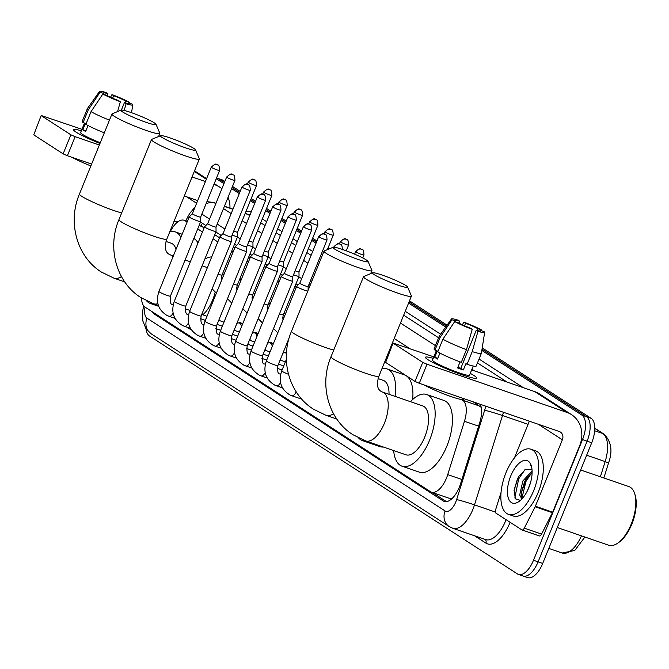 <?xml version="1.0" encoding="UTF-8"?>
<svg xmlns="http://www.w3.org/2000/svg" width="669" height="669" viewBox="0 0 669 669"><rect width="100%" height="100%" fill="white"/><g stroke="black" fill="none" stroke-linecap="round" stroke-linejoin="round"><path stroke-width="1" d="M253.986 332.853A11.022 5.16 109 0 1 256.076 332.727A11.022 5.16 109 0 1 257.782 334.375M269.331 342.779A11.022 5.16 109 0 1 271.422 342.653A11.022 5.16 109 0 1 273.128 344.301M284.685 352.705A11.022 5.16 109 0 1 286.491 352.504M238.632 322.926A11.022 5.16 109 0 1 240.723 322.801A11.022 5.16 109 0 1 242.429 324.448M452.788 497.828A20.672 9.675 109 0 1 451.232 498.296L451.383 498.388A6.891 3.228 -71 0 0 451.993 498.622M204.145 227.828L200.926 226.08M481.22 407.346L473.334 401.91M390.83 348.549L390.278 348.189M296.242 287.386L294.878 286.499M280.896 277.459L279.533 276.573M265.543 267.533L264.18 266.655M250.198 257.607L248.835 256.729M234.844 247.681L233.481 246.802M219.499 237.754L214.749 234.685M141.485 297.973A20.672 9.675 -71 0 0 145.089 307.146L430.46 491.682A20.672 9.675 -71 0 0 431.472 492.175L448.774 498.137L451.232 498.296M187.111 222.049L185.112 220.753A20.672 9.675 -71 0 0 184.1 220.26A20.672 9.675 -71 0 0 170.528 231.206L170.352 231.558M431.472 492.175A20.672 9.675 -71 0 0 447.728 474.614L464.453 421.278A20.672 9.675 -71 0 0 462.664 400.238L461.535 399.51M389.141 352.697L388.589 352.337M294.561 291.533L293.198 290.647M279.207 281.607L277.844 280.721M263.862 271.681L262.499 270.794M248.508 261.755L247.145 260.868M233.163 251.828L231.8 250.942M217.81 241.902L213.068 238.833M202.464 231.976L197.715 228.907M152.515 311.946A20.672 9.675 -71 0 0 154.547 314.238L443.246 500.939A20.672 9.675 -71 0 0 444.258 501.424A20.672 9.675 -71 0 0 460.515 483.863L479.748 422.524A20.672 9.675 -71 0 0 480.242 404.285M481.831 350.422L581.921 415.148A20.672 9.675 109 0 1 582.498 439.583L533.494 560.262A20.672 9.675 109 0 1 518.458 574.428A20.672 9.675 109 0 1 517.446 573.935L149.505 335.997A20.672 9.675 109 0 1 146.051 328.83M216.254 178.682L223.939 183.657M231.599 188.608L239.293 193.584M250.331 200.717L254.646 203.51M265.685 210.643L269.992 213.436M281.03 220.569L285.345 223.362M296.384 230.496L300.69 233.28M311.729 240.422L316.044 243.207M408.6 303.065L445.705 327.066M224.843 181.45L223.195 180.387A20.672 9.675 109 0 0 222.192 179.894L217.584 178.305A20.672 9.675 109 0 1 218.587 178.799L224.391 182.553L218.587 178.799A20.672 9.675 109 0 0 217.584 178.305L216.547 177.954M581.921 415.148L586.529 416.737L482.023 349.159L586.529 416.737A20.672 9.675 109 0 1 587.106 441.164L538.102 561.843A20.672 9.675 109 0 1 523.058 576.017A20.672 9.675 109 0 1 522.054 575.524M232.051 187.504L239.745 192.48L232.051 187.504M250.783 199.613L255.09 202.406L250.783 199.613M266.128 209.539L270.443 212.332L266.128 209.539M281.482 219.465L285.788 222.259L281.482 219.465M296.827 229.392L301.142 232.185L296.827 229.392M312.18 239.318L316.487 242.111L312.18 239.318M409.043 301.962L446.382 326.104L409.043 301.962M391.925 345.848L391.373 345.497M297.939 285.078L295.974 283.807M282.594 275.151L280.629 273.88M267.24 265.225L265.275 263.954M251.895 255.299L249.93 254.028M236.542 245.372L234.576 244.101M221.196 235.446L215.844 231.984M205.843 225.52L200.499 222.058M446.482 501.633L432.299 492.468M482.224 347.897L591.137 418.326L586.529 416.737A20.672 9.675 109 0 1 587.106 441.164L538.102 561.843A20.672 9.675 109 0 1 523.058 576.017L518.458 574.428M591.137 418.326A20.672 9.675 109 0 1 591.714 442.753L542.71 563.432A20.672 9.675 109 0 1 527.665 577.606L523.058 576.017M232.494 186.4L240.188 191.376M251.226 198.517L255.541 201.302M266.58 208.435L270.886 211.228M281.925 218.362L286.24 221.155M297.279 228.288L301.585 231.081M312.624 238.214L316.939 241.007M327.977 248.14L329.165 248.918M409.495 300.858L447.059 325.151M76.107 132.161A27.563 2.801 -157.9 0 1 73.816 130.346A27.563 2.801 -157.9 0 1 81.35 130.79A27.563 2.801 -157.9 0 0 73.598 129.727A27.563 2.801 -157.9 0 0 76.107 132.161A27.563 2.801 -157.9 0 0 99.99 143.459A27.563 2.801 -157.9 0 1 76.107 132.161M229.96 208.084A27.563 24.201 122.9 0 0 228.07 197.296M221.882 188.742A27.563 24.201 122.9 0 0 219.708 187.128A27.563 24.201 122.9 0 0 215.05 184.87L213.896 184.468M81.953 129.318L41.185 115.503L33.759 134.862L41.185 115.503M70.872 134.803L75.137 136.685L67.393 155.743L63.129 153.853L70.872 134.803L41.503 115.812M205.416 181.55L192.053 176.951M99.355 145.031L75.137 136.685M63.129 153.853L33.759 134.862M67.393 155.743L91.62 164.081M184.318 196L197.681 200.608M103.327 94.178L103.628 93.443A13.781 1.397 -157.9 0 1 103.394 92.991A13.781 1.397 -157.9 0 1 107.918 93.719L107.14 95.625M112.651 98.218L113.671 95.7A13.781 1.397 -157.9 0 1 125.931 101.119L125.212 102.875M88.049 125.555L85.624 131.517A19.986 2.032 -157.9 0 1 83.993 130.539A19.986 2.032 -157.9 0 1 82.856 129.727L85.431 123.372L83.098 122.569A22.738 2.308 -157.9 0 1 82.195 121.382L87.355 108.679A22.738 2.308 -157.9 0 1 87.38 108.629L99.581 91.394A17.912 1.823 -157.9 0 1 106.212 92.615L107.918 93.719M100.283 142.74A19.986 2.032 -157.9 0 1 82.438 134.344A19.986 2.032 -157.9 0 1 80.623 132.579L84.495 123.046M90.867 165.929A23.432 2.383 -157.9 0 1 72.302 157.432M104.305 132.838A22.738 2.308 -157.9 0 1 85.866 124.359L91.026 111.656L102.859 94.011L106.396 95.232A13.781 1.397 -157.9 0 0 118.647 100.651L120.353 101.755L117.568 111.581M109.465 120.136A22.738 2.308 -157.9 0 1 91.026 111.656M129.326 103.126L129.468 102.34L125.931 101.119M113.671 95.7L111.974 94.597L110.51 97.264M111.974 94.597A17.912 1.823 -157.9 0 1 129.468 102.34M128.448 103.519L128.699 102.909L132.236 104.13A17.912 1.823 -157.9 0 1 132.771 104.874A17.912 1.823 -157.9 0 1 126.107 103.737L124.409 102.633L121.39 110.059M124.2 110.46L126.107 103.737M120.353 101.755A17.912 1.823 -157.9 0 1 102.859 94.011M128.699 102.909A13.781 1.397 -157.9 0 1 128.933 103.361A13.781 1.397 -157.9 0 1 124.409 102.633M103.628 93.443L100.082 92.222L88.258 109.867L83.098 122.569M88.258 109.867A22.738 2.308 -157.9 0 1 87.355 108.679M100.082 92.222A17.912 1.823 -157.9 0 1 99.581 91.394M85.925 130.781L82.856 129.727M173.907 221.648A34.454 16.123 109 0 1 178.364 221.472M122.628 111.949A18.949 1.923 22.1 0 0 142.89 121.181A18.949 1.923 22.1 0 0 156.002 124.309A18.949 1.923 22.1 0 0 154.296 122.853A18.949 1.923 22.1 0 0 135.799 114.274A18.949 1.923 22.1 0 0 121.072 110.126A18.949 1.923 22.1 0 0 122.628 111.949M156.002 124.309L159.799 133.173A25.84 2.626 -157.9 0 1 159.824 133.474A25.84 2.626 -157.9 0 1 140.733 128.465A25.84 2.626 -157.9 0 1 114.29 116.314A25.84 2.626 -157.9 0 1 111.94 114.031A25.84 2.626 -157.9 0 1 112.166 113.83L121.072 110.126M154.029 303.927A37.899 17.737 109 0 1 150.433 303.5A37.899 17.737 109 0 1 146.553 300.824M176.047 249.303A25.84 12.092 -71 0 0 171.18 243.232L166.037 241.459M169.842 231.666A37.899 17.737 109 0 1 175.111 231.825A37.899 17.737 109 0 1 180.898 237.353M193.843 238.44A37.899 17.737 109 0 1 197.999 242.964M162.141 137.496A18.949 1.923 22.1 0 0 182.403 146.728A18.949 1.923 22.1 0 0 195.515 149.856A18.949 1.923 22.1 0 0 193.809 148.401A18.949 1.923 22.1 0 0 175.303 139.821A18.949 1.923 22.1 0 0 160.585 135.673A18.949 1.923 22.1 0 0 162.141 137.496M195.515 149.856L199.312 158.72A25.84 2.626 -157.9 0 1 199.337 159.021A25.84 2.626 -157.9 0 1 180.237 154.012A25.84 2.626 -157.9 0 1 153.803 141.861A25.84 2.626 -157.9 0 1 151.453 139.578A25.84 2.626 -157.9 0 1 151.679 139.378L160.585 135.673M202.757 314.831A25.84 12.092 -71 0 0 212.667 299.929A25.84 12.092 -71 0 0 215.159 292.194M190.991 329.332A37.899 17.737 109 0 1 189.937 329.048A37.899 17.737 109 0 1 186.726 327.066M204.814 259.146A37.899 17.737 109 0 1 211.713 256.913M222.936 272.768A37.899 17.737 109 0 1 223.095 276.615M240.154 278.095A37.899 17.737 109 0 1 240.363 281.816M334.692 249.085A18.949 1.923 22.1 0 0 354.963 258.318A18.949 1.923 22.1 0 0 368.067 261.445A18.949 1.923 22.1 0 0 366.361 259.99A18.949 1.923 22.1 0 0 347.863 251.41A18.949 1.923 22.1 0 0 333.137 247.262A18.949 1.923 22.1 0 0 334.692 249.085M368.067 261.445L371.872 270.309A25.84 2.626 -157.9 0 1 371.897 270.611A25.84 2.626 -157.9 0 1 352.797 265.601A25.84 2.626 -157.9 0 1 326.355 253.451A25.84 2.626 -157.9 0 1 324.013 251.168A25.84 2.626 -157.9 0 1 324.239 250.967L333.137 247.262M366.094 441.063A37.899 17.737 109 0 1 362.498 440.637A37.899 17.737 109 0 1 358.617 437.961M383.37 447.017A37.899 17.737 109 0 1 379.766 446.583L362.498 440.637M389.024 394.3A25.84 12.092 -71 0 0 383.245 380.368L378.102 378.595M381.907 368.803A37.899 17.737 109 0 1 387.175 368.962A37.899 17.737 109 0 1 395.053 396.383M387.175 368.962L404.452 374.916A37.899 17.737 109 0 1 412.664 399.51M374.205 274.633A18.949 1.923 22.1 0 0 394.467 283.873A18.949 1.923 22.1 0 0 407.58 286.993A18.949 1.923 22.1 0 0 405.874 285.538A18.949 1.923 22.1 0 0 387.368 276.966A18.949 1.923 22.1 0 0 372.65 272.81A18.949 1.923 22.1 0 0 374.205 274.633M407.58 286.993L411.376 295.857A25.84 2.626 -157.9 0 1 411.402 296.158A25.84 2.626 -157.9 0 1 392.31 291.149A25.84 2.626 -157.9 0 1 365.868 278.998A25.84 2.626 -157.9 0 1 363.518 276.715A25.84 2.626 -157.9 0 1 363.744 276.514L372.65 272.81M405.932 454.786A25.84 12.092 -71 0 0 424.731 437.066A25.84 12.092 -71 0 0 422.758 405.916L382.451 392.042A25.84 12.092 -71 0 1 383.713 392.653A25.84 12.092 -71 0 1 384.424 423.193A25.84 12.092 -71 0 1 365.625 440.904L405.932 454.786M410.49 401.693A37.899 17.737 109 0 1 426.68 394.518A37.899 17.737 109 0 1 429.582 440.202A37.899 17.737 109 0 1 402.002 466.184A37.899 17.737 109 0 1 393.665 450.563M426.68 394.518L443.957 400.463A37.899 17.737 109 0 1 446.859 446.156A37.899 17.737 109 0 1 419.279 472.13L402.002 466.184M200.7 221.564L170.419 296.124A6.205 0.627 22.1 0 1 166.012 294.996A6.205 0.627 22.1 0 1 159.657 292.119A6.205 0.627 22.1 0 1 159.49 292.01A6.205 0.627 22.1 0 1 158.929 291.458L189.21 216.898A6.205 0.627 22.1 0 0 189.21 216.898A6.205 0.627 22.1 0 0 189.77 217.442A6.205 0.627 22.1 0 0 197.447 220.837A6.205 0.627 22.1 0 0 200.7 221.564A6.205 0.627 22.1 0 0 200.7 221.531L200.65 217.091A4.482 0.452 22.1 0 0 200.65 217.082A4.482 0.452 22.1 0 1 198.3 216.58A4.482 0.452 22.1 0 1 192.756 214.13A4.482 0.452 22.1 0 1 192.354 213.729A4.482 0.452 22.1 0 1 192.363 213.712M234.786 328.529A6.205 2.902 109 0 1 234.593 330.427M236.868 323.403L237.252 323.236A10.336 4.834 109 0 1 239.351 323.052A10.336 4.834 109 0 1 241.542 326.631M207.708 223.638A4.482 0.452 22.1 0 0 207.699 223.655L204.572 226.799A6.205 0.627 22.1 0 0 204.555 226.824A6.205 0.627 22.1 0 0 205.124 227.368A6.205 0.627 22.1 0 0 212.792 230.763A6.205 0.627 22.1 0 0 216.045 231.491A6.205 0.627 22.1 0 0 216.054 231.457L185.773 306.051C185.188 311.946 185.907 314.706 187.93 314.338L188.399 314.522A6.205 2.902 109 0 1 188.541 314.581A6.205 2.902 109 0 1 188.591 314.606L188.399 314.522A6.205 2.902 109 0 0 188.307 314.497M226.632 177.034C229.776 174.258 231.474 173.363 231.725 174.341L233.213 174.96A4.482 3.93 -57.1 0 0 232.452 174.592A4.482 3.93 122.9 0 0 227.034 177.436A4.482 0.452 22.1 0 1 226.632 177.034L207.699 223.655A4.482 0.452 22.1 0 0 208.109 224.056A4.482 0.452 22.1 0 0 213.654 226.507A4.482 0.452 22.1 0 0 216.003 227.025A4.482 0.452 22.1 0 0 216.003 227.008L216.054 231.457M250.131 338.455A6.205 2.902 109 0 1 249.938 340.354M252.213 333.329L252.606 333.162A10.336 4.834 109 0 1 254.697 332.978A10.336 4.834 109 0 1 256.896 336.557M228.146 240.689A6.205 0.627 22.1 0 0 231.399 241.417A6.205 0.627 22.1 0 0 231.399 241.384L231.349 236.943A4.482 0.452 22.1 0 0 231.349 236.935A4.482 0.452 22.1 0 1 228.999 236.433A4.482 0.452 22.1 0 1 223.454 233.983A4.482 0.452 22.1 0 1 223.053 233.581A4.482 0.452 22.1 0 0 223.053 233.581L219.917 236.726A6.205 0.627 22.1 0 0 219.909 236.751A6.205 0.627 22.1 0 0 220.469 237.294A6.205 0.627 22.1 0 0 228.146 240.689M265.484 348.382A6.205 2.902 109 0 1 265.292 350.28M267.567 343.256L267.951 343.088A10.336 4.834 109 0 1 270.05 342.904A10.336 4.834 109 0 1 272.241 346.483M243.491 250.616A6.205 0.627 22.1 0 0 246.744 251.343A6.205 0.627 22.1 0 0 246.752 251.31L246.702 246.869A4.482 0.452 22.1 0 0 246.702 246.861A4.482 0.452 22.1 0 1 244.352 246.359A4.482 0.452 22.1 0 1 238.808 243.909A4.482 0.452 22.1 0 1 238.398 243.508L235.271 246.652A6.205 0.627 22.1 0 0 235.254 246.677A6.205 0.627 22.1 0 0 235.823 247.221A6.205 0.627 22.1 0 0 243.491 250.616M280.829 358.308A6.205 2.902 109 0 1 280.637 360.206M282.912 353.182L283.305 353.015A10.336 4.834 109 0 1 285.395 352.831A10.336 4.834 109 0 1 286.424 353.533M238.407 243.491A4.482 0.452 22.1 0 0 238.398 243.508L257.331 196.887A4.482 0.452 22.1 0 0 257.732 197.288A4.482 0.452 22.1 0 0 262.315 199.395A4.482 0.452 22.1 0 0 265.626 200.257L246.702 246.878M272.676 206.813C275.829 204.037 277.526 203.142 277.769 204.12L279.257 204.739A4.482 3.93 -57.1 0 0 278.505 204.371A4.482 3.93 122.9 0 0 273.086 207.214A4.482 0.452 22.1 0 1 272.676 206.813L253.752 253.434A4.482 0.452 22.1 0 0 253.752 253.434L250.616 256.578A6.205 0.627 22.1 0 0 250.607 256.595A6.205 0.627 22.1 0 0 251.168 257.147A6.205 0.627 22.1 0 0 258.844 260.542A6.205 0.627 22.1 0 0 262.097 261.27A6.205 0.627 22.1 0 0 262.097 261.236L262.047 256.796A4.482 0.452 22.1 0 0 262.047 256.787M253.752 253.434A4.482 0.452 22.1 0 0 254.153 253.835A4.482 0.452 22.1 0 0 259.697 256.286A4.482 0.452 22.1 0 0 262.047 256.804L280.98 210.183C280.804 206.219 280.236 204.396 279.257 204.739M274.19 270.468A6.205 0.627 22.1 0 0 277.443 271.188A6.205 0.627 22.1 0 0 277.451 271.162L277.401 266.722A4.482 0.452 22.1 0 0 277.401 266.714A4.482 0.452 22.1 0 1 275.051 266.212A4.482 0.452 22.1 0 1 269.507 263.762A4.482 0.452 22.1 0 1 269.097 263.36A4.482 0.452 22.1 0 1 269.105 263.343L265.969 266.505A6.205 0.627 22.1 0 0 265.953 266.521A6.205 0.627 22.1 0 0 266.521 267.073A6.205 0.627 22.1 0 0 274.19 270.468M303.375 226.666C306.527 223.889 308.225 222.994 308.468 223.973L309.956 224.592A4.482 3.93 -57.1 0 0 309.203 224.224A4.482 3.93 122.9 0 0 303.785 227.067A4.482 0.452 22.1 0 1 303.375 226.666L284.45 273.287A4.482 0.452 22.1 0 0 284.45 273.287L281.315 276.431A6.205 0.627 22.1 0 0 281.306 276.448A6.205 0.627 22.1 0 0 281.866 276.999A6.205 0.627 22.1 0 0 289.543 280.395A6.205 0.627 22.1 0 0 292.796 281.114A6.205 0.627 22.1 0 0 292.796 281.089L262.516 355.682C261.93 361.569 262.658 364.337 264.681 363.969L265.15 364.153A6.205 2.902 109 0 1 265.292 364.212A6.205 2.902 109 0 1 265.334 364.237L265.15 364.153A6.205 2.902 109 0 0 265.058 364.128M284.45 273.287A4.482 0.452 22.1 0 0 284.852 273.688A4.482 0.452 22.1 0 0 290.396 276.138A4.482 0.452 22.1 0 0 292.746 276.657A4.482 0.452 22.1 0 0 292.746 276.64M289.309 337.435L277.869 365.608A6.205 0.627 22.1 0 1 273.462 364.471A6.205 0.627 22.1 0 1 267.107 361.594A6.205 0.627 22.1 0 1 266.939 361.494A6.205 0.627 22.1 0 1 266.371 360.942L296.651 286.374A6.205 0.627 22.1 0 0 296.651 286.374A6.205 0.627 22.1 0 0 297.22 286.926A6.205 0.627 22.1 0 0 304.888 290.321A6.205 0.627 22.1 0 0 307.79 291.107M318.728 236.592C321.873 233.816 323.57 232.921 323.821 233.899L325.31 234.518A4.482 3.93 -57.1 0 0 324.557 234.15A4.482 3.93 122.9 0 0 319.13 236.993A4.482 0.452 22.1 0 1 318.728 236.592L299.796 283.213A4.482 0.452 22.1 0 0 299.796 283.213A4.482 0.452 22.1 0 0 300.205 283.614A4.482 0.452 22.1 0 0 305.75 286.064A4.482 0.452 22.1 0 0 308.1 286.583A4.482 0.452 22.1 0 0 308.1 286.566L308.141 290.246M232.126 235.045A6.205 0.627 22.1 0 0 234.376 235.873A6.205 0.627 22.1 0 0 237.62 236.6A6.205 0.627 22.1 0 0 237.629 236.567L237.579 232.126A4.482 0.452 22.1 0 0 237.579 232.118M233.74 231.064A4.482 0.452 22.1 0 0 235.229 231.616A4.482 0.452 22.1 0 0 237.579 232.135L256.503 185.514C256.336 181.55 255.759 179.735 254.789 180.07A4.482 3.93 -57.1 0 0 254.036 179.702A4.482 3.93 122.9 0 0 248.617 182.545A4.482 0.452 22.1 0 0 253.2 184.652A4.482 0.452 22.1 0 0 256.503 185.514M247.471 244.971A6.205 0.627 22.1 0 0 249.721 245.799A6.205 0.627 22.1 0 0 252.974 246.527A6.205 0.627 22.1 0 0 252.982 246.493L252.932 242.053A4.482 0.452 22.1 0 0 252.932 242.044A4.482 0.452 22.1 0 1 250.574 241.542A4.482 0.452 22.1 0 1 249.085 240.991M262.825 254.897A6.205 0.627 22.1 0 0 265.075 255.725A6.205 0.627 22.1 0 0 268.319 256.453A6.205 0.627 22.1 0 0 268.328 256.419L252.698 294.937L252.062 297.646L252.322 300.097M264.439 250.917A4.482 0.452 22.1 0 0 265.928 251.469A4.482 0.452 22.1 0 0 268.277 251.987A4.482 0.452 22.1 0 0 268.277 251.97L268.328 256.419M278.17 264.824A6.205 0.627 22.1 0 0 280.42 265.652A6.205 0.627 22.1 0 0 283.673 266.371A6.205 0.627 22.1 0 0 283.681 266.346L283.631 261.905A4.482 0.452 22.1 0 0 283.631 261.897A4.482 0.452 22.1 0 1 281.273 261.395A4.482 0.452 22.1 0 1 279.784 260.843M293.524 274.742A6.205 0.627 22.1 0 0 295.773 275.578A6.205 0.627 22.1 0 0 299.018 276.297A6.205 0.627 22.1 0 0 299.026 276.272L298.976 271.831A4.482 0.452 22.1 0 0 298.976 271.823A4.482 0.452 22.1 0 1 296.626 271.321A4.482 0.452 22.1 0 1 295.138 270.769M310.483 280.696A4.482 0.452 22.1 0 0 311.813 281.189M308.869 284.668A6.205 0.627 22.1 0 0 310.199 285.178M427.984 359.713A27.563 2.801 -157.9 0 1 425.693 357.898A27.563 2.801 -157.9 0 1 433.219 358.341A27.563 2.801 -157.9 0 0 425.476 357.271A27.563 2.801 -157.9 0 0 427.984 359.713A27.563 2.801 -157.9 0 0 453.942 371.813A27.563 2.801 -157.9 0 0 475.96 378.311A27.563 2.801 -157.9 0 0 474.045 375.577A27.563 2.801 -157.9 0 1 476.554 378.01A27.563 2.801 -157.9 0 1 456.183 372.675A27.563 2.801 -157.9 0 1 427.984 359.713M470.257 373.377A27.563 2.801 -157.9 0 1 474.045 375.577A27.563 2.801 -157.9 0 0 470.257 373.377M535.158 506.759A3.445 1.614 -71 0 0 535.401 506.216L552.678 512.17A3.445 1.614 109 0 1 552.427 512.705L535.158 506.759L524.287 528.142A3.445 1.614 -71 0 1 522.021 529.965A3.445 1.614 -71 0 1 521.853 529.89L495.946 513.131A3.445 1.614 -71 0 1 495.654 509.627L501.048 492.401M552.678 512.17L579.647 445.755A27.563 24.201 122.9 0 0 571.577 414.68A27.563 24.201 122.9 0 0 566.927 412.413L427.006 364.237L419.271 383.287L559.192 431.472A6.891 6.046 -57.1 0 1 560.354 432.04A6.891 6.046 -57.1 0 1 562.37 439.809L535.401 506.216M552.427 512.705L541.564 534.096A3.445 1.614 109 0 1 539.298 535.919A3.445 1.614 109 0 1 539.13 535.836L522.205 530.007M571.577 414.68L539.44 393.89A27.563 24.201 122.9 0 0 534.79 391.633L471.67 369.898M433.821 356.861L393.063 343.055L385.637 362.414L393.063 343.055M419.271 383.287L415.006 381.405L422.741 362.347L393.372 343.356M422.741 362.347L427.006 364.237M415.006 381.405L385.637 362.414M529.346 421.194L514.444 457.897M455.204 321.722L455.497 320.986A13.781 1.397 -157.9 0 1 455.263 320.535A13.781 1.397 -157.9 0 1 459.787 321.262L459.018 323.177M464.529 325.77L465.549 323.244A13.781 1.397 -157.9 0 1 477.8 328.671L477.089 330.419M439.918 353.098L437.501 359.061A19.986 2.032 -157.9 0 1 435.862 358.082A19.986 2.032 -157.9 0 1 434.725 357.271L437.309 350.924L434.975 350.121A22.738 2.308 -157.9 0 1 434.072 348.925L439.232 336.223A22.738 2.308 -157.9 0 1 439.257 336.173L451.458 318.946A17.912 1.823 -157.9 0 1 458.089 320.158L459.787 321.262M473.242 366.018L469.529 375.158A19.986 2.032 -157.9 0 1 454.761 371.287A19.986 2.032 -157.9 0 1 434.315 361.896A19.986 2.032 -157.9 0 1 432.5 360.123L436.364 350.598M460.063 361.879L457.596 367.958A19.986 2.032 -157.9 0 0 463.358 369.94L465.933 363.593L467.054 364.321L472.214 351.61L477.984 331.289L476.278 330.185L460.807 368.293A13.781 1.397 22.1 0 1 457.855 367.331M463.726 398.599L463.433 399.326A23.432 2.383 -157.9 0 1 448.038 395.496A23.432 2.383 -157.9 0 1 424.179 384.976M480.325 331.071L480.568 330.461L484.113 331.682A17.912 1.823 -157.9 0 1 484.649 332.418L481.379 353.282A22.738 2.308 -157.9 0 1 481.371 353.332L476.211 366.035A22.738 2.308 -157.9 0 1 467.054 364.321M461.301 362.33A22.738 2.308 -157.9 0 1 437.743 351.911L442.903 339.208L454.728 321.563L458.273 322.776A13.781 1.397 -157.9 0 0 470.524 328.203L472.222 329.307L466.46 349.628L461.301 362.33M481.371 353.332A22.738 2.308 -157.9 0 1 472.214 351.61M466.46 349.628A22.738 2.308 -157.9 0 1 442.903 339.208M481.203 330.678L481.337 329.884L477.8 328.671M465.549 323.244L463.843 322.14L462.388 324.808M463.843 322.14A17.912 1.823 -157.9 0 1 481.337 329.884M484.649 332.418A17.912 1.823 -157.9 0 1 477.984 331.289M472.222 329.307A17.912 1.823 -157.9 0 1 454.728 321.563M480.568 330.461A13.781 1.397 -157.9 0 1 480.802 330.912A13.781 1.397 -157.9 0 1 476.278 330.185M455.497 320.986L451.96 319.765L440.127 337.419L434.975 350.121M440.127 337.419A22.738 2.308 -157.9 0 1 439.232 336.223M451.96 319.765A17.912 1.823 -157.9 0 1 451.458 318.946M437.794 358.333L434.725 357.271M463.358 369.94L460.807 368.293M580.659 469.981L628.902 486.597A31.008 14.509 109 0 1 634.638 493.546L635.082 494.935A29.628 13.865 109 0 1 631.871 524.019A29.628 13.865 109 0 1 618.716 542.475L617.512 543.295A31.008 14.509 109 0 1 608.715 545.235L557.285 527.532M634.638 493.546A31.008 14.509 109 0 1 631.277 523.978A31.008 14.509 109 0 1 617.512 543.295M533.628 490.77A34.454 16.123 109 0 1 508.557 514.394A34.454 16.123 109 0 1 505.915 472.858A34.454 16.123 109 0 1 530.985 449.242A34.454 16.123 109 0 1 533.628 490.77M530.985 449.242L535.593 450.822A34.454 16.123 109 0 1 538.227 492.359A34.454 16.123 109 0 1 513.156 515.975L508.557 514.394M532.106 472.59L525.926 479.313L524.663 481.605L521.544 491.673L521.527 495.645L522.405 498.413M532.098 471.043L522.84 480.978L519.704 495.01L521.87 498.999M530.442 482.909L527.632 490.302M532.039 470.006A15.571 7.284 109 0 0 531.788 469.763L525.633 469.304L518.868 476.361L517.471 478.954L514.135 489.976L515.322 498.823L520.44 500.37M510.74 475.977A22.462 10.512 109 0 1 531.236 465.607A22.462 10.512 109 0 1 528.803 487.659A22.462 10.512 109 0 1 518.826 501.641A22.462 10.512 109 0 1 508.273 497.937A22.462 10.512 109 0 1 510.74 475.977M531.562 466.77L530.642 465.131L531.621 467.046M526.378 478.594L521.46 492.526M521.193 498.547L521.318 499.559M519.194 475.835L517.731 478.644L514.076 490.477M531.504 472.991L525.959 481.479L522.037 497.652M524.881 469.747L518.651 478.962L514.929 497.393L515.172 498.564M202.439 223.321A20.672 18.147 122.9 0 0 200.943 226.055M451.383 498.388A20.672 18.147 122.9 0 0 450.956 499.509M202.423 226.716L199.078 225.562M187.328 221.514L185.112 220.753M479.974 406.2L462.664 400.238M478.611 426.153L464.453 421.278M461.886 479.489L447.728 474.614M157.792 315.358L154.547 314.238M145.048 307.113A13.781 6.447 -71 0 0 146.996 318.185L445.119 510.965A13.781 6.447 -71 0 0 455.823 501.85A13.781 6.447 -71 0 0 456.634 499.592L484.649 410.248A13.781 6.447 -71 0 0 485.602 406.133M143.651 305.775L142.505 311.938L142.832 320.928L145.959 328.696L151.035 333.722A13.781 12.101 -57.1 0 1 146.996 318.185M503.431 412.271A27.563 12.895 109 0 1 502.511 415.533L474.505 504.878A27.563 12.895 109 0 1 472.883 509.402A27.563 12.895 109 0 1 452.821 528.293L485.644 539.599A27.563 12.895 -71 0 0 505.697 520.699A27.563 12.895 -71 0 0 506.099 519.696M495.394 512.069L474.505 504.878A13.781 0.719 -162.6 0 0 456.634 499.592M510.087 522.28A31.008 14.509 109 0 1 485.886 543.103L474.555 535.777M245.966 211.479A31.008 14.509 109 0 1 251.268 211.822M262.332 218.905L266.638 221.69M277.677 228.831L281.992 231.616M293.03 238.758L297.337 241.542M308.376 248.684L312.691 251.469M405.247 311.319L440.645 334.216M479.046 359.044L523.334 387.686M216.497 178.079L223.195 180.387M533.494 560.262L542.71 563.432M582.498 439.583L591.714 442.753M215.978 203.267L213.754 202.506A27.563 12.895 109 0 1 215.1 203.159L215.911 203.443M224.391 206.361L232.912 209.297M245.138 213.503L247.915 214.465A27.563 12.895 -71 0 0 246.577 213.804L245.214 213.336M484.649 410.248A13.781 0.719 -162.6 0 1 502.511 415.533L528.075 424.338M206.06 203.769A13.781 12.101 -57.1 0 1 215.1 203.159L215.828 203.635M223.488 208.586L231.181 213.562M242.22 220.703L246.527 223.488M257.565 230.629L261.88 233.414M272.919 240.556L277.225 243.34M288.272 250.482L292.579 253.267M303.617 260.408L307.924 263.193M400.488 323.043L435.41 345.63M471.929 369.246L474.371 370.827M507.194 382.133L477.474 362.916M438.596 337.77L403.675 315.191M311.118 255.332L306.812 252.548M295.765 245.406L291.458 242.621M280.42 235.48L276.113 232.695M265.066 225.553L260.759 222.769M249.721 215.627L247.915 214.465A3.445 3.027 122.9 0 0 250.273 214.264M409.804 348.599L394.208 338.506M301.652 278.655L298.809 276.815M286.299 268.729L283.464 266.889M270.953 258.803L268.11 256.963M255.6 248.876L252.765 247.037M240.255 238.95L237.411 237.11M224.901 229.024L217.208 224.048M209.556 219.098L201.862 214.122M192.388 213.637A13.781 6.447 -71 0 0 191.551 214.532M485.886 543.103A3.445 3.027 122.9 0 0 485.159 539.431M188.507 218.612A13.781 3.479 -153.1 0 1 187.93 216.589L185.773 220.837M151.035 333.722L449.158 526.511A13.781 12.101 -57.1 0 1 445.119 510.965M445.353 501.658L443.246 500.939M594.758 428.177L603.923 434.106A6.891 6.046 122.9 0 0 602.761 433.537L594.758 428.361M603.923 434.106C611.332 441.339 612.871 450.973 608.547 462.99L605.152 461.593A27.563 12.895 -71 0 0 602.761 433.537L594.657 430.752M600.386 476.78L605.152 461.593L586.646 455.221M584.898 537.04L574.746 550.47L562.152 553.012A27.563 12.895 -71 0 0 581.47 535.852M215.05 184.87L214.013 184.192M206.353 179.242L194.294 171.44M196.594 203.267L186.551 196.77M124.735 281.892L114.048 278.212L101.454 272.091C76.575 256.612 67.502 221.899 79.444 194.052A25.84 2.626 22.1 0 0 81.794 196.343A25.84 2.626 22.1 0 0 121.666 212.943M114.048 278.212A25.84 12.092 -71 0 0 121.432 276.556M158.344 305.415L153.561 303.768L140.967 297.638C116.088 282.159 107.007 247.455 118.957 219.608A25.84 2.626 22.1 0 0 121.306 221.891A25.84 2.626 22.1 0 0 147.74 234.041A25.84 2.626 22.1 0 0 166.84 239.05L199.337 159.021M173.037 256.72A25.84 12.092 -71 0 0 171.64 255.516A25.84 12.092 -71 0 0 170.386 254.897L169.031 254.245C165.109 251.945 164.373 246.878 166.84 239.05M153.561 303.768A25.84 12.092 -71 0 0 157.859 303.676M336.8 419.037L326.112 415.357L313.518 409.227C288.648 393.748 279.567 359.044 291.517 331.197A25.84 2.626 22.1 0 0 293.858 333.48A25.84 2.626 22.1 0 0 333.731 350.079M326.112 415.357A25.84 12.092 -71 0 0 333.505 413.693M365.625 440.904L353.031 434.775C328.153 419.296 319.071 384.591 331.021 356.744A25.84 2.626 22.1 0 0 333.371 359.027A25.84 2.626 22.1 0 0 359.813 371.178A25.84 2.626 22.1 0 0 378.905 376.187L411.402 296.158M211.688 167.509A4.482 3.93 122.9 0 1 217.107 164.666A4.482 3.93 -57.1 0 1 217.86 165.034L216.371 164.415C216.129 163.437 214.431 164.331 211.279 167.108A4.482 0.452 22.1 0 0 211.688 167.509A4.482 0.452 22.1 0 0 216.271 169.617A4.482 0.452 22.1 0 0 219.583 170.478L200.65 217.099M173.087 313.042A6.205 2.902 109 0 1 169.014 316.328A6.205 2.902 109 0 1 168.872 316.27M188.432 322.968A6.205 2.902 109 0 1 184.36 326.255L182.62 325.544C173.589 320.05 170.804 312.005 174.275 301.385A6.205 0.627 22.1 0 0 174.843 301.936A6.205 0.627 22.1 0 0 175.01 302.037A6.205 0.627 22.1 0 0 181.366 304.922A6.205 0.627 22.1 0 0 185.773 306.051M190.389 328.328L184.36 326.255A6.205 2.902 109 0 1 184.218 326.196M227.034 177.436A4.482 0.452 22.1 0 0 231.616 179.543A4.482 0.452 22.1 0 0 234.928 180.404L216.003 227.025M242.387 187.362A4.482 3.93 122.9 0 1 247.806 184.519A4.482 3.93 -57.1 0 1 248.559 184.887L247.07 184.268C246.828 183.289 245.13 184.184 241.977 186.96A4.482 0.452 22.1 0 0 242.387 187.362A4.482 0.452 22.1 0 0 246.97 189.469A4.482 0.452 22.1 0 0 250.281 190.331L231.349 236.951M203.786 332.894A6.205 2.902 109 0 1 199.713 336.181L197.974 335.47C188.934 329.976 186.158 321.931 189.628 311.311A6.205 0.627 22.1 0 0 190.188 311.863A6.205 0.627 22.1 0 0 190.356 311.963A6.205 0.627 22.1 0 0 196.711 314.848A6.205 0.627 22.1 0 0 201.118 315.977L231.399 241.417M205.734 338.255L199.713 336.181A6.205 2.902 109 0 1 199.571 336.122M257.732 197.288A4.482 3.93 122.9 0 1 263.151 194.445A4.482 3.93 -57.1 0 1 263.912 194.813L262.424 194.194C262.173 193.216 260.475 194.11 257.331 196.887M219.006 334.349A6.205 2.902 109 0 1 219.098 334.375A6.205 2.902 109 0 1 219.24 334.433A6.205 2.902 109 0 1 219.29 334.458L218.629 334.191C216.605 334.559 215.886 331.791 216.472 325.903L246.744 251.343M219.131 342.821A6.205 2.902 109 0 1 215.058 346.107L213.319 345.396C204.288 339.902 201.503 331.849 204.973 321.237A6.205 0.627 22.1 0 0 205.542 321.789A6.205 0.627 22.1 0 0 205.709 321.889A6.205 0.627 22.1 0 0 212.065 324.774A6.205 0.627 22.1 0 0 216.472 325.903M221.088 348.181L215.058 346.107A6.205 2.902 109 0 1 214.925 346.049M234.359 344.276A6.205 2.902 109 0 1 234.451 344.301A6.205 2.902 109 0 1 234.593 344.359A6.205 2.902 109 0 1 234.635 344.384L233.983 344.117C231.959 344.485 231.231 341.717 231.817 335.83L262.097 261.27M234.484 352.747A6.205 2.902 109 0 1 230.412 356.033L228.673 355.323C219.633 349.828 216.856 341.775 220.327 331.163A6.205 0.627 22.1 0 0 220.887 331.715A6.205 0.627 22.1 0 0 221.054 331.816A6.205 0.627 22.1 0 0 227.41 334.701A6.205 0.627 22.1 0 0 231.817 335.83M236.433 358.107L230.412 356.033A6.205 2.902 109 0 1 230.27 355.975M273.086 207.214A4.482 0.452 22.1 0 0 277.668 209.322A4.482 0.452 22.1 0 0 280.98 210.183M288.431 217.141A4.482 3.93 122.9 0 1 293.85 214.297A4.482 3.93 -57.1 0 1 294.611 214.665L293.122 214.047C292.871 213.068 291.174 213.963 288.03 216.739A4.482 0.452 22.1 0 0 288.431 217.141A4.482 0.452 22.1 0 0 293.014 219.248A4.482 0.452 22.1 0 0 296.325 220.109L277.401 266.73M249.83 362.673A6.205 2.902 109 0 1 245.757 365.96L244.018 365.249C234.986 359.755 232.202 351.702 235.672 341.09A6.205 0.627 22.1 0 0 236.241 341.642A6.205 0.627 22.1 0 0 236.408 341.742A6.205 0.627 22.1 0 0 242.763 344.627A6.205 0.627 22.1 0 0 247.17 345.756L277.443 271.188M251.787 368.034L245.757 365.96A6.205 2.902 109 0 1 245.623 365.901M265.183 372.6A6.205 2.902 109 0 1 261.111 375.886L259.371 375.175C250.331 369.681 247.555 361.628 251.026 351.016A6.205 0.627 22.1 0 0 251.586 351.568A6.205 0.627 22.1 0 0 251.753 351.668A6.205 0.627 22.1 0 0 258.109 354.545A6.205 0.627 22.1 0 0 262.516 355.682M267.132 377.96L261.111 375.886A6.205 2.902 109 0 1 260.969 375.827M303.785 227.067A4.482 0.452 22.1 0 0 308.367 229.174A4.482 0.452 22.1 0 0 311.679 230.036L292.746 276.657M280.528 382.526A6.205 2.902 109 0 1 276.456 385.812A6.205 2.902 109 0 1 276.322 385.754M319.13 236.993A4.482 0.452 22.1 0 0 323.712 239.101A4.482 0.452 22.1 0 0 327.024 239.962L308.1 286.583M334.483 246.92A4.482 3.93 122.9 0 1 339.902 244.076A4.482 3.93 -57.1 0 1 340.655 244.444L339.166 243.825C338.924 242.847 337.226 243.742 334.074 246.518A4.482 0.452 22.1 0 0 334.483 246.92A4.482 0.452 22.1 0 0 335.328 247.396M296.183 391.817A6.205 2.902 109 0 1 291.809 395.739L290.07 395.028C281.03 389.534 278.254 381.481 281.724 370.869A6.205 0.627 22.1 0 0 282.285 371.42A6.205 0.627 22.1 0 0 282.452 371.521A6.205 0.627 22.1 0 0 288.464 374.272M301.769 399.167L291.809 395.739A6.205 2.902 109 0 1 291.667 395.68M254.789 180.07L253.3 179.451C253.049 178.472 251.352 179.367 248.207 182.144A4.482 0.452 22.1 0 0 248.617 182.545M218.111 274.139A6.205 0.627 22.1 0 0 218.746 274.365A6.205 0.627 22.1 0 0 221.991 275.084L237.62 236.6M263.962 192.471A4.482 3.93 122.9 0 1 269.381 189.628A4.482 3.93 -57.1 0 1 270.134 189.996L268.645 189.377C268.403 188.399 266.705 189.294 263.553 192.07A4.482 0.452 22.1 0 0 263.962 192.471A4.482 0.452 22.1 0 0 268.545 194.579A4.482 0.452 22.1 0 0 271.857 195.44L252.924 242.061M233.456 284.066A6.205 0.627 22.1 0 0 234.091 284.292A6.205 0.627 22.1 0 0 237.344 285.011L252.974 246.527M279.316 202.398A4.482 3.93 122.9 0 1 284.735 199.554A4.482 3.93 -57.1 0 1 285.487 199.922L283.999 199.303C283.748 198.325 282.05 199.22 278.906 201.996A4.482 0.452 22.1 0 0 279.316 202.398A4.482 0.452 22.1 0 0 283.899 204.505A4.482 0.452 22.1 0 0 287.202 205.366L268.277 251.987M248.809 293.992A6.205 0.627 22.1 0 0 249.445 294.218A6.205 0.627 22.1 0 0 252.698 294.937M294.661 212.324A4.482 3.93 122.9 0 1 300.08 209.481A4.482 3.93 -57.1 0 1 300.833 209.849L299.344 209.23C299.102 208.251 297.404 209.146 294.251 211.922A4.482 0.452 22.1 0 0 294.661 212.324A4.482 0.452 22.1 0 0 299.244 214.431A4.482 0.452 22.1 0 0 302.555 215.293L283.623 261.913M264.155 303.918A6.205 0.627 22.1 0 0 264.79 304.144A6.205 0.627 22.1 0 0 268.043 304.863L283.673 266.371M310.015 222.25A4.482 3.93 122.9 0 1 315.433 219.407A4.482 3.93 -57.1 0 1 316.186 219.775L314.698 219.156C314.447 218.178 312.749 219.072 309.605 221.849A4.482 0.452 22.1 0 0 310.015 222.25A4.482 0.452 22.1 0 0 314.597 224.358A4.482 0.452 22.1 0 0 317.9 225.219L298.976 271.84M279.508 313.845A6.205 0.627 22.1 0 0 280.144 314.07A6.205 0.627 22.1 0 0 283.397 314.79L299.018 276.297M325.36 232.176A4.482 3.93 122.9 0 1 330.779 229.333A4.482 3.93 -57.1 0 1 331.531 229.701L330.043 229.082C329.8 228.104 328.103 228.999 324.95 231.775A4.482 0.452 22.1 0 0 325.36 232.176A4.482 0.452 22.1 0 0 329.942 234.284A4.482 0.452 22.1 0 0 333.254 235.145L327.358 249.671M340.713 242.103A4.482 3.93 122.9 0 1 346.132 239.259A4.482 3.93 -57.1 0 1 346.885 239.627L345.396 239.009C345.145 238.03 343.448 238.925 340.304 241.701A4.482 0.452 22.1 0 0 340.713 242.103A4.482 0.452 22.1 0 0 345.296 244.21A4.482 0.452 22.1 0 0 348.599 245.071L346.274 250.816M356.059 252.029A4.482 3.93 122.9 0 1 361.477 249.186A4.482 3.93 -57.1 0 1 362.238 249.554L360.742 248.935C360.499 247.956 358.801 248.851 355.649 251.628A4.482 0.452 22.1 0 0 356.059 252.029A4.482 0.452 22.1 0 0 360.641 254.136A4.482 0.452 22.1 0 0 363.953 254.998L362.757 257.95M566.927 412.413L534.79 391.633M562.37 439.809L538.42 424.322M524.287 528.142L541.564 534.096M201.411 226.222L199.128 225.436M187.379 221.389L184.1 220.26M224.458 206.194L232.979 209.129M213.754 202.506L206.93 201.637M195.089 206.98L189.662 213.528L187.93 216.589M449.158 526.511L452.821 528.293M608.547 462.99L603.856 477.975M562.152 553.012L548.806 548.421M219.708 187.128L214.256 183.607M206.596 178.648L194.537 170.854M132.771 104.874L131.542 112.71M158.595 136.501L159.824 133.474M150.433 303.5L158.678 306.335M175.111 231.825L182.16 234.259M79.444 194.052L111.94 114.031M189.937 329.048L191.058 329.432M227.401 261.78L228.907 262.298M118.957 219.608L151.453 139.578M207.365 267.633L202.105 265.827M190.364 261.78L185.104 259.965M173.355 255.926L170.386 254.897M370.659 273.638L371.897 270.611M291.517 331.197L324.013 251.168M378.905 376.187C376.446 384.023 377.174 389.082 381.096 391.382L382.451 392.042M331.021 356.744L363.518 276.715M173.246 304.663L172.585 304.412C170.562 304.78 169.834 302.02 170.419 296.124M158.929 291.458C155.459 302.079 158.235 310.123 167.275 315.617L175.035 318.402M223.99 322.14L218.73 320.326M206.989 316.286L201.729 314.472M189.988 310.433L185.137 308.76M239.351 323.052L242.195 324.039M192.354 213.72L189.218 216.873M211.279 167.108L192.354 213.729M219.583 170.478C219.407 166.514 218.838 164.699 217.86 165.034M239.343 332.067L234.083 330.252M222.334 326.213L217.082 324.398M205.333 320.359L200.491 318.687M254.697 332.978L257.548 333.965M174.275 301.385L204.555 226.824M234.928 180.404C234.76 176.44 234.183 174.626 233.213 174.96M203.945 324.515L203.284 324.264C201.26 324.632 200.533 321.873 201.118 315.977M254.688 341.993L249.428 340.178M237.687 336.139L232.427 334.324M220.686 330.285L215.836 328.613M270.05 342.904L272.893 343.891M189.628 311.311L219.909 236.751M241.977 186.96L223.053 233.581M250.281 190.331C250.106 186.367 249.537 184.552 248.559 184.887M270.042 351.919L264.782 350.104M253.033 346.065L247.781 344.251M236.032 340.212L231.19 338.539M285.395 352.831L286.449 353.199M204.973 321.237L235.254 246.677M265.626 200.257C265.459 196.293 264.882 194.47 263.912 194.813M285.387 361.845L280.127 360.031M268.386 355.992L263.126 354.177M251.385 350.138L246.535 348.465M220.327 331.163L250.607 256.595M249.989 354.294L249.328 354.043C247.304 354.411 246.585 351.643 247.17 345.756M283.731 365.918L278.48 364.103M266.73 360.064L261.888 358.392M235.672 341.09L265.953 266.521M288.03 216.739L269.097 263.36M296.325 220.109C296.158 216.146 295.581 214.323 294.611 214.665M292.754 276.648L292.796 281.089M282.084 369.99L277.234 368.318M251.026 351.016L281.306 276.448M311.679 230.036C311.503 226.072 310.934 224.249 309.956 224.592M280.687 374.147L280.027 373.896C278.003 374.264 277.284 371.496 277.869 365.608M266.371 360.942C262.9 371.554 265.685 379.607 274.716 385.101L282.485 387.886M299.796 283.204L296.668 286.357M327.024 239.962C326.857 235.99 326.28 234.175 325.31 234.518M281.724 370.869L286.34 359.512M334.074 246.518L333.806 247.187M342.377 249.888C342.202 245.916 341.633 244.101 340.655 244.444M212.14 288.849L216.388 293.139M221.991 275.084L221.364 277.794L221.623 280.252M254.814 293.95L253.308 293.432M237.813 288.096L236.717 287.72M248.207 182.144L247.321 184.335M227.485 298.775L231.733 303.065M237.344 285.011L236.717 287.72L236.968 290.179M270.167 303.877L268.654 303.358M253.166 298.023L252.062 297.646M263.553 192.07L262.666 194.261M271.857 195.44C271.681 191.476 271.112 189.653 270.134 189.996M242.839 308.702L247.087 312.992M285.512 313.803L284.007 313.284M268.512 307.949L267.416 307.573M278.906 201.996L278.02 204.187M287.202 205.366C287.034 201.402 286.457 199.579 285.487 199.922M258.184 318.628L262.432 322.918M268.043 304.863L267.416 307.573L267.667 310.023M283.865 317.875L282.761 317.499M294.251 211.922L293.365 214.113M302.555 215.293C302.38 211.329 301.811 209.506 300.833 209.849M273.537 328.546L277.786 332.844M283.397 314.79L282.761 317.499L283.02 319.949M309.605 221.849L308.718 224.031M317.9 225.219C317.733 221.255 317.156 219.432 316.186 219.775M324.95 231.775L324.064 233.958M333.254 235.145C333.078 231.173 332.51 229.358 331.531 229.701M340.304 241.701L339.417 243.884M348.599 245.071C348.432 241.099 347.855 239.285 346.885 239.627M355.649 251.628L354.629 254.161M363.953 254.998C363.777 251.026 363.208 249.211 362.238 249.554M522.021 529.965L539.298 535.919"/></g></svg>
